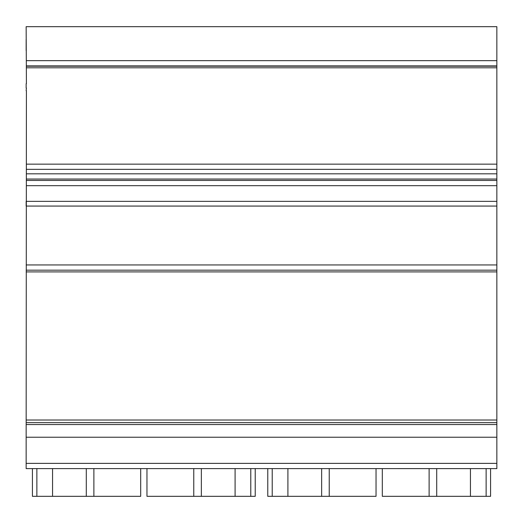 <?xml version="1.0" encoding="UTF-8"?>
<svg xmlns="http://www.w3.org/2000/svg" width="523" height="523" viewBox="0 0 523 523"><rect width="100%" height="100%" fill="white"/><g stroke="black" fill="none" stroke-linecap="round" stroke-linejoin="round"><path stroke-width="0.78" d="M486.129 468.608L486.129 496.327L382.313 496.327L382.313 468.608L376.037 468.608L376.037 496.327L272.221 496.327L272.221 468.608L321.645 468.608L321.645 496.327L321.645 468.608L329.229 468.608L329.229 496.327M470.439 468.608L470.439 496.327M436.712 468.608L436.712 496.327L436.705 468.608M429.122 468.608L429.122 496.327M287.911 468.608L287.911 496.327M26.412 90.747L26.15 437.228L496.85 437.228L496.85 468.615L490.574 468.608L490.574 496.327L486.129 496.327M272.221 468.608L267.776 468.608L267.776 496.327L272.221 496.327M193.772 496.327L193.772 468.608L201.355 468.608L201.355 496.327L201.355 468.608L253.655 468.608L245.549 468.608L250.779 468.608L250.779 496.327L146.963 496.327L146.963 468.608L140.687 468.608L140.687 496.327L36.872 496.327L36.872 468.608L86.295 468.608L86.295 496.327L86.295 468.608L93.879 468.608L93.879 496.327M93.879 468.608L193.772 468.608M83.68 65.905L439.32 65.905M26.15 90.747L26.412 88.06M26.15 26.673L26.412 83.68M496.85 437.228L496.85 67.813L26.412 67.813M496.85 180.435L26.412 180.435L496.85 180.435M26.15 201.362L26.15 206.069L496.85 206.069L496.85 201.362L26.412 201.362M36.872 496.327L32.426 496.327L32.426 468.608L26.15 468.615L26.15 437.228M496.85 67.813L496.85 26.673L26.412 26.673M51.254 65.905L471.746 65.905M496.85 66.199L26.412 66.199M496.85 271.901L26.15 271.901M496.85 422.636L26.15 422.636M496.85 424.552L26.15 424.552M250.779 468.608L267.776 468.615L255.224 468.608L255.224 496.327L250.779 496.327M496.85 468.608L26.15 468.608L490.574 468.615M235.089 468.608L235.089 496.327M52.562 468.608L52.562 496.327M26.15 468.615L36.872 468.608M489.005 468.608L480.899 468.608L489.005 468.608M277.452 468.608L269.345 468.608L277.452 468.608M26.15 88.06L26.15 83.68M26.15 50.528L26.15 44.978L26.15 50.528M26.15 39.434L26.15 44.978L26.15 39.434M42.095 468.608L33.995 468.608L42.095 468.608M496.85 164.15L26.412 164.15M496.85 169.347L26.412 169.347M496.85 173.819L26.412 173.819M496.85 179.029L26.412 179.029M496.85 185.672L26.412 185.672M496.85 60.661L26.412 60.661M496.85 65.905L26.412 65.905M496.85 264.945L26.15 264.945M496.85 270.175L26.15 270.175M496.85 420.015L26.15 420.015M496.85 463.371L26.15 463.371M382.313 468.615L376.037 468.615"/></g></svg>
